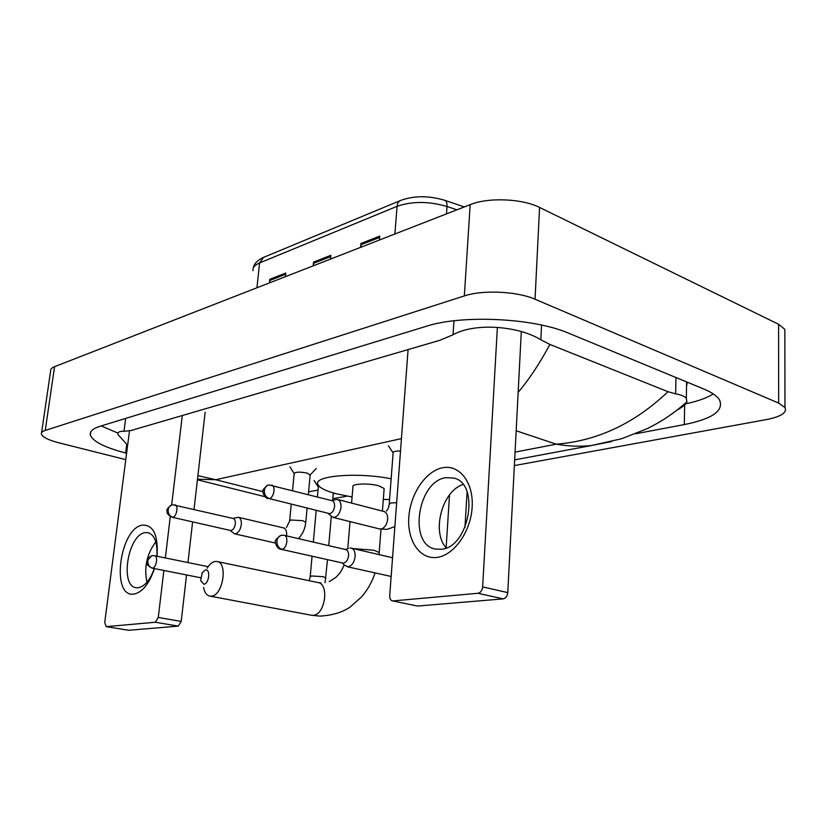 <?xml version="1.0" encoding="UTF-8"?>
<svg xmlns="http://www.w3.org/2000/svg" width="827" height="827" viewBox="0 0 827 827"><rect width="100%" height="100%" fill="white"/><g stroke="black" fill="none" stroke-linecap="round" stroke-linejoin="round"><path stroke-width="1.24" d="M269.426 282.906L269.798 279.309L285.801 273.013L285.439 276.663M360.582 247.366L360.913 243.5L379.717 236.108L379.386 240.037M313.185 265.849L313.547 262.118L330.862 255.305L330.511 259.089M313.629 265.674L313.547 262.118M361.037 247.19L360.913 243.5M269.871 282.731L269.798 279.309M41.557 432.8L50.633 370.889C50.447 369.204 51.76 367.798 54.561 366.671L470.181 204.641C488.168 197.198 522.219 198.552 539.576 207.453L778.6 324.277L784.833 329.353L784.844 334.242M125.776 459.647L59.13 442.89C48.328 440.067 42.415 437.111 41.381 433.999C41.154 432.542 42.435 431.353 45.247 430.433L464.34 295.932C482.586 289.708 517.299 291.29 535.048 299.229L778.652 403.08L784.978 407.525C787.263 412.652 781.081 416.663 766.443 419.578L514.363 465.58M346.999 496.117L332.826 498.712M635.508 433.803L684.301 424.582C712.243 418.958 723.997 410.781 719.573 400.041C717.143 396.071 711.799 392.36 703.539 388.907L568.769 333.25C533.777 317.95 461.704 314.57 426.246 326.303L99.974 426.298C92.872 428.541 89.657 431.405 90.329 434.888C92.655 441.401 104.429 447.428 125.632 452.979L126.603 453.227M685.707 403.814C697.606 401.312 706.785 398.014 713.225 393.921M101.194 425.926L117.972 433.11M686.544 386.302L687.32 382.208M127.616 445.339L117.93 434.402C117.475 432.17 119.491 431.146 123.988 431.312L131.121 430.485L439.954 340.269L453.062 334.749C475.587 322.158 519.232 326.22 540.848 339.825L549.903 344.445L667.999 391.709L675.638 393.859C681.19 394.82 684.746 396.309 686.327 398.335L686.917 401.767C685.986 404.238 682.844 406.905 677.499 409.768M197.901 475.659L215.702 479.712L197.488 479.226M611.794 441.504L591.284 445.557C579.903 446.735 568.211 446.28 556.23 444.182C597.239 440.998 634.495 423.507 667.999 391.709M549.903 344.445C539.638 363.56 529.053 379.51 518.157 392.318M154.432 568.614C149.263 583.769 142.451 592.256 133.984 594.075C110.518 598.076 119.626 527.864 142.554 525.104C153.491 524.928 158.319 535.307 157.047 556.24M156.882 556.209C157.606 542.481 154.556 534.614 147.733 532.619L145.149 532.66C127.792 534.5 119.419 587.056 136.569 587.759L138.347 587.739C144.828 586.364 150.142 579.975 154.277 568.583M146.979 582.208C143.857 567.487 146.792 554.028 155.796 541.83M129.488 430.898L104.74 622.524L106.197 626.628L128.381 630.236M155.3 622.235L158.277 617.469L181.216 621.418L178.239 626.111L155.3 622.235L106.373 626.628M182.302 415.536L171.654 505.008M170.279 516.544L165.359 557.936M163.87 570.475L158.277 617.469M178.239 626.111L128.743 630.267M181.216 621.418L186.53 574.951M187.956 562.556L192.608 521.889M194.045 509.339L205.158 412.197M203.887 584.234C209.097 583.945 210.761 568.811 205.478 569.896L202.201 572.666L200.692 580.688L203.887 584.234M207.184 568.18C209.551 564.221 212.198 561.988 215.123 561.471L216.653 561.461C228.221 562.009 223.125 595.76 211.34 596.153L210.182 596.153C206.802 595.616 204.6 592.732 203.566 587.49M384.079 489.429L384.152 488.519L378.88 485.842C368.914 482.916 350.772 483.702 352.933 486.917L351.578 503.095M389.569 499.436L383.304 499.487M352.085 496.975L336.279 493.771C325.786 490.969 319.698 487.93 317.992 484.653C312.213 475.866 356.737 471.897 391.15 478.771M317.413 496.913L318.302 487.082L319.088 486.214M342.027 562.877L344.797 565.348L348.25 566.743C351.992 565.73 354.276 562.339 355.124 556.592C355.29 551.795 353.925 548.963 351.01 548.084L349.8 548.063M342.533 562.98L343.618 563.063C346.306 562.319 347.96 559.869 348.58 555.713C348.705 552.229 347.712 550.182 345.603 549.552L284.364 535.4M292.541 490.504L294.154 473.592C295.435 471.866 299.767 471.69 307.148 473.085L310.135 475.07M229.937 530.355L234.589 533.828C237.99 533.611 240.233 530.562 241.308 524.68C241.577 520.472 240.564 518.002 238.29 517.268L232.832 518.415M230.299 530.438L231.146 530.469C233.328 529.745 234.723 527.533 235.323 523.853C235.53 520.803 234.796 519.015 233.152 518.488L172.781 504.77C170.207 505.173 168.667 506.848 168.15 509.814C168.026 513.639 169.566 516.11 172.76 517.226C176.709 516.782 178.725 505.225 174.921 504.873M328.133 513.526L332.981 517.382C337.147 517.309 339.814 513.96 340.972 507.354C341.169 502.95 339.959 500.294 337.354 499.405L331.503 500.552M269.24 498.578L329.777 513.701C332.371 512.874 333.974 510.445 334.573 506.424C334.718 503.229 333.85 501.307 331.958 500.666L269.085 484.963C266.428 485.377 264.857 487.186 264.351 490.421C264.278 494.608 265.912 497.327 269.24 498.578C273.892 498.03 276.042 485.728 271.607 485.108M389.248 503.726L393.114 452.927C392.97 451.604 395.44 450.953 400.516 450.994M436.708 557.439C419.64 559.569 407.008 540.372 408.827 517.03C410.419 493.719 425.843 470.904 442.631 467.762C459.44 464.267 473.726 482.42 472.155 507.127C470.832 531.802 453.754 555.672 436.708 557.439M445.846 477.686C417.449 481.169 408.011 545.138 435.674 549.097L441.173 549.273C469.25 547.722 480.373 483.464 453.775 478.058L445.846 477.686M446.239 547.929C431.27 531.957 442.187 490.845 463.006 484.55M408.083 349.583L389.713 595.657C389.641 598.655 390.571 600.402 392.505 600.898L416.963 605.943M477.996 593.279C480.621 592.68 482.172 590.55 482.637 586.891L507.778 592.608C507.323 596.215 505.783 598.303 503.157 598.882L477.996 593.279L393.032 600.909M497.378 327.399L482.637 586.891M503.157 598.882L417.852 606.026M507.778 592.608L521.31 331.534M444.512 200.227L444.936 200.372C429.141 195.596 414.523 195.554 401.074 200.268C398.748 201.085 397.415 203.101 397.074 206.326L259.585 262.934L263.586 257.373L400.216 200.62M464.298 206.936L444.936 200.372C446.466 201.188 447.159 203.235 446.993 206.492C428.748 201.199 412.104 201.137 397.074 206.326L394.882 234M256.939 287.775L259.585 262.934C254.747 265.012 252.566 267.597 253.031 270.708M456.886 209.82L446.993 206.492L446.487 213.873M330.738 256.577L313.516 263.327M285.677 274.244L269.767 280.477M379.603 237.432L360.903 244.761M401.436 438.62L215.702 479.712L263.027 491.672M516.172 430.774L556.23 444.182L515.066 452.111M318.044 490.018L308.595 491.838M778.652 403.08L778.6 324.277M535.048 299.229L539.576 207.453M464.34 295.932L470.181 204.641M45.247 430.433L54.561 366.671M684.663 404.92L684.301 424.582M126.727 444.492L125.632 452.979M125.663 418.421L123.988 431.312M453.982 320.793L453.062 334.749M541.551 325.063L540.848 339.825M675.969 377.515L675.638 393.859M310.911 615.143L313.04 615.329C325.29 615.174 329.611 583.221 317.568 582.466L217.367 561.605M379.148 553.222L379.2 552.477L373.825 550.224L353.15 548.59M151.786 568.087L152.468 568.128C156.437 567.87 158.36 555.889 154.484 555.723L152.881 555.63C150.111 555.951 148.436 557.687 147.847 560.84C147.723 564.676 149.263 567.105 152.468 568.128M309.143 580.709L310.208 576.708L311.583 575.974L323.026 576.667L325.9 578.052M280.911 549.262L281.935 549.324C286.917 548.963 288.954 535.793 284.116 535.348L282.131 535.224C279.226 535.545 277.5 537.478 276.942 541.034C276.869 545.365 278.534 548.136 281.935 549.324M171.54 505.059C167.664 507.912 166.196 509.939 167.137 511.117C166.547 513.133 168.212 515.169 172.099 517.237L172.76 517.226M286.483 527.43L289.636 520.948L290.99 520.007L302.734 520.659L305.773 522.406M286.524 535.906L286.618 535.162C286.835 531.058 285.77 528.629 283.444 527.884L238.496 517.32M386.416 511.055C387.904 509.597 388.835 507.333 389.207 504.253L391.016 502.971L396.65 502.671M379.448 528.918L381.412 528.939C384.875 527.647 386.953 524.421 387.656 519.263C387.801 514.973 386.54 512.368 383.883 511.468L337.354 499.405M253.32 268.02C253.827 264.113 256.959 260.691 262.707 257.745M784.978 407.525L784.833 329.353M90.722 432.004L90.329 434.888M686.627 381.919L686.327 398.335M316.906 496.789L317.434 496.686M333.26 493.729L334.956 493.419M514.663 459.864L591.284 445.557L621.522 438.765L646.745 428.851C661.548 421.667 674.935 412.642 686.917 401.767M197.426 479.794L264.96 496.696M106.197 626.628L128.567 630.267M147.733 532.619L148.467 532.774M375.127 572.904C372.047 582.001 367.529 590.013 361.554 596.949L350.079 607.09C342.409 612.373 332.351 615.371 319.904 616.105L311.841 615.319L210.182 596.153M329.249 581.681L336.175 577.143L339.018 574.031C340.621 571.612 340.207 573.359 344.27 564.872M384.152 488.519L382.405 511.086M380.999 529.239L379.014 554.607M321.052 582.994L318.395 582.642M350.028 521.61L347.764 548.714M200.62 577.732L152.013 568.128C145.066 564.324 147.423 563.507 146.999 560.851L151.558 555.868M333.333 492.954L332.692 500.252M331.276 516.482L328.732 545.655M327.502 559.641L325.083 582.694M154.701 555.765L208.135 566.681M316.183 510.538L313.33 542.098M312.058 556.199L310.228 576.429M318.292 487.02L314.095 480.508M342.833 563.053L281.17 549.324C277.148 549.314 274.729 542.14 275.556 541.902C274.512 540.941 276.228 538.801 280.715 535.482M467.09 492.013L464.929 527.585M392.536 557.749L351.351 548.167M345.2 549.459L348.239 548.58M449.526 494.887L446.125 547.794M391.14 576.45L347.185 566.733M310.177 474.636L308.337 494.577M307.075 508.264L305.804 522.033C305.142 528.711 302.651 534.242 298.309 538.625M310.197 474.925L316.183 468.527M283.723 527.957L284.457 528.06M291.228 504.305L289.677 520.576M275.567 543.07L234.589 533.828M294.133 473.53L289.853 466.81M172.099 517.237L230.475 530.469M268.279 498.578C264.34 498.412 262.262 491.331 263.048 491.269C262.128 490.411 263.71 488.406 267.793 485.263M332.981 517.382L379.686 528.97L387.129 529.363L394.872 526.592M393.063 452.782L388.421 445.836M392.505 600.898L417.325 606.015"/></g></svg>
